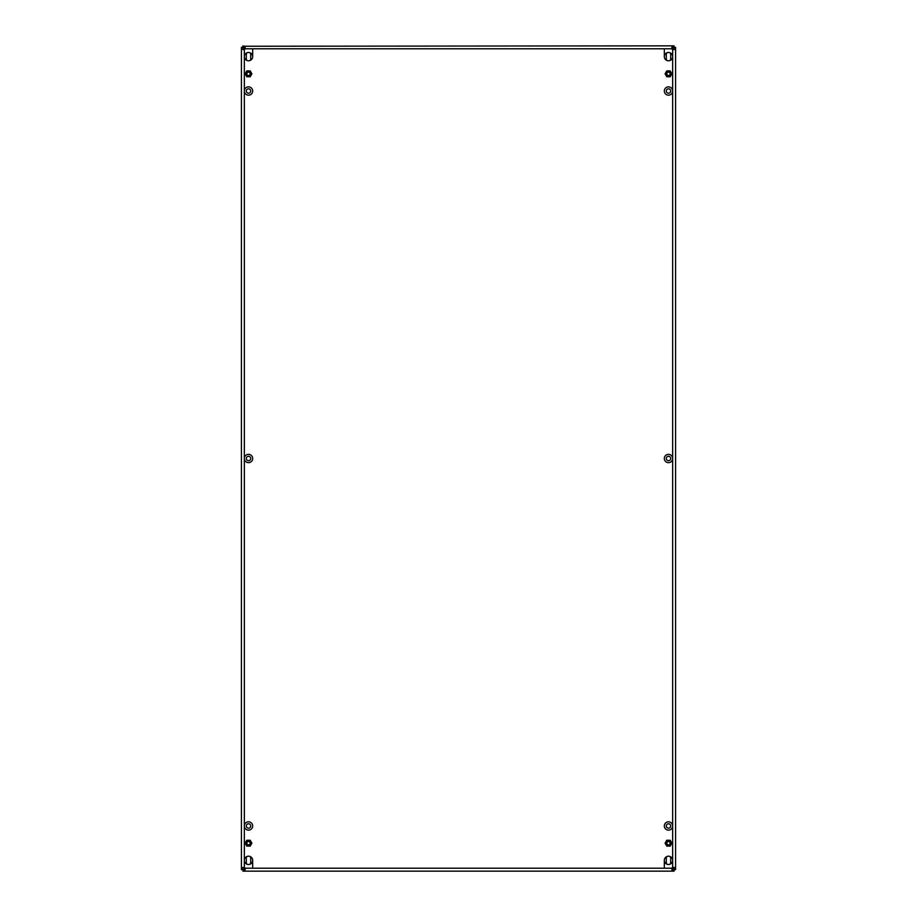<?xml version="1.0" encoding="UTF-8"?>
<svg xmlns="http://www.w3.org/2000/svg" width="917" height="917" viewBox="0 0 917 917"><rect width="100%" height="100%" fill="white"/><g stroke="black" fill="none" stroke-linecap="round" stroke-linejoin="round"><path stroke-width="1.38" d="M668.459 93.213A2.201 2.201 0 0 1 666.292 91.012A2.201 2.201 0 0 1 668.459 88.811A2.201 2.201 0 0 1 670.694 91.012A2.201 2.201 0 0 1 668.459 93.213M668.459 828.189A2.201 2.201 0 0 1 666.292 825.988A2.201 2.201 0 0 1 668.459 823.787A2.201 2.201 0 0 1 670.694 825.988A2.201 2.201 0 0 1 668.459 828.189M668.459 460.701A2.201 2.201 0 0 1 666.292 458.5A2.201 2.201 0 0 1 668.459 456.299A2.201 2.201 0 0 1 670.694 458.5A2.201 2.201 0 0 1 668.459 460.701M248.541 460.701A2.201 2.201 0 0 1 246.306 458.5A2.201 2.201 0 0 1 248.541 456.299A2.201 2.201 0 0 1 250.708 458.5A2.201 2.201 0 0 1 248.541 460.701M248.541 93.213A2.201 2.201 0 0 1 246.306 91.012A2.201 2.201 0 0 1 248.541 88.811A2.201 2.201 0 0 1 250.708 91.012A2.201 2.201 0 0 1 248.541 93.213M248.541 828.189A2.201 2.201 0 0 1 246.306 825.988A2.201 2.201 0 0 1 248.541 823.787A2.201 2.201 0 0 1 250.708 825.988A2.201 2.201 0 0 1 248.541 828.189M243.085 47.833L241.423 47.352L242.89 47.352L244.358 49.529L244.358 56.636A4.161 4.161 0 0 0 248.507 60.797A4.161 4.161 0 0 0 252.668 56.636A4.161 4.161 0 0 0 248.507 52.487A4.161 4.161 0 0 0 244.358 56.636L244.358 91.012A4.161 4.161 0 0 0 248.507 95.173A4.161 4.161 0 0 0 252.668 91.012A4.161 4.161 0 0 0 248.507 86.851A4.161 4.161 0 0 0 244.358 91.012L244.358 458.5A4.161 4.161 0 0 0 248.507 462.661A4.161 4.161 0 0 0 252.668 458.5A4.161 4.161 0 0 0 248.507 454.339A4.161 4.161 0 0 0 244.358 458.5L244.358 825.988A4.161 4.161 0 0 0 248.507 830.149A4.161 4.161 0 0 0 252.668 825.988A4.161 4.161 0 0 0 248.507 821.827A4.161 4.161 0 0 0 244.358 825.988L244.358 860.364A4.161 4.161 0 0 0 248.507 864.513A4.161 4.161 0 0 0 252.668 860.364A4.161 4.161 0 0 0 248.507 856.203A4.161 4.161 0 0 0 244.358 860.364L244.358 867.471L243.12 869.648M664.332 825.988A4.161 4.161 0 0 0 668.493 830.149A4.161 4.161 0 0 0 672.642 825.988A4.161 4.161 0 0 0 668.493 821.827A4.161 4.161 0 0 0 664.332 825.988M664.332 91.012A4.161 4.161 0 0 0 668.493 95.173A4.161 4.161 0 0 0 672.642 91.012A4.161 4.161 0 0 0 668.493 86.851A4.161 4.161 0 0 0 664.332 91.012M664.332 860.364A4.161 4.161 0 0 0 668.493 864.513A4.161 4.161 0 0 0 672.642 860.364A4.161 4.161 0 0 0 668.493 856.203A4.161 4.161 0 0 0 664.332 860.364L664.332 867.207M664.332 458.5A4.161 4.161 0 0 0 668.493 462.661A4.161 4.161 0 0 0 672.642 458.5A4.161 4.161 0 0 0 668.493 454.339A4.161 4.161 0 0 0 664.332 458.5M664.332 56.636A4.161 4.161 0 0 0 668.493 60.797A4.161 4.161 0 0 0 672.642 56.636A4.161 4.161 0 0 0 668.493 52.487A4.161 4.161 0 0 0 664.332 56.636L664.332 49.793M667.129 864.284A2.201 2.201 0 0 1 666.292 862.565L666.292 858.163A2.201 2.201 0 0 1 667.129 856.432M667.129 60.568A2.201 2.201 0 0 1 666.292 58.837L666.292 54.435A2.201 2.201 0 0 1 667.129 52.716M247.143 864.284A2.201 2.201 0 0 1 246.306 862.565L246.306 858.163A2.201 2.201 0 0 1 247.143 856.432M247.143 60.568A2.201 2.201 0 0 1 246.306 58.837L246.306 54.435A2.201 2.201 0 0 1 247.143 52.716M243.406 869.488L242.925 871.15L243.406 869.488L245.114 868.216A1.467 1.467 0 0 0 244.358 867.471L243.486 867.344M673.88 869.648L675.577 869.648L673.915 869.167L672.642 867.471A1.467 1.467 0 0 0 671.886 868.216L674.075 869.683L674.075 871.15L673.594 869.488M241.824 47.833C241.446 49.094 242.294 49.667 244.358 49.529A1.467 1.467 0 0 0 245.114 48.784C245.263 46.721 244.69 45.873 243.406 46.251L674.075 45.85L673.594 47.512L671.886 48.784A1.467 1.467 0 0 0 672.642 49.529L673.88 47.352M673.594 46.251C672.321 45.861 671.748 46.71 671.886 48.784L245.114 48.784L242.925 47.317L242.925 45.85M671.771 47.822L671.886 48.784M243.406 46.251L243.406 47.512M245.114 48.784L245.24 47.89M674.075 45.85L673.594 47.512M671.634 45.85L657.455 45.85M675.176 869.167C675.554 867.906 674.706 867.333 672.642 867.471L672.642 49.529L673.514 49.656M673.582 867.356L672.642 867.471L672.642 869.454M672.642 47.546L672.642 49.529C674.694 49.678 675.542 49.105 675.176 47.833L673.915 47.833M675.176 47.833L675.577 47.352L674.11 47.352M675.577 869.648L675.577 47.352M243.406 870.749C244.679 871.139 245.252 870.29 245.114 868.216L671.886 868.216L671.76 869.11M245.229 869.178L245.114 868.216M671.886 868.216C671.737 870.279 672.31 871.127 673.594 870.749M242.925 871.15L674.075 871.15M671.634 871.15L657.455 871.15M244.358 869.454L244.358 867.471C242.306 867.322 241.458 867.895 241.824 869.167L243.085 869.167M241.824 869.167L241.423 869.648L242.89 869.648M243.418 49.644L244.358 49.529L244.358 47.546M241.423 47.352L241.423 869.648M669.857 52.716A2.201 2.201 0 0 1 670.694 54.435L670.694 58.837A2.201 2.201 0 0 1 669.857 60.568M669.857 856.432A2.201 2.201 0 0 1 670.694 858.163L670.694 862.565A2.201 2.201 0 0 1 669.857 864.284M252.668 49.793L252.668 56.636M252.668 860.364L252.668 867.207M249.871 52.716A2.201 2.201 0 0 1 250.708 54.435L250.708 58.837A2.201 2.201 0 0 1 249.871 60.568M249.871 856.432A2.201 2.201 0 0 1 250.708 858.163L250.708 862.565A2.201 2.201 0 0 1 249.871 864.284M247.682 75.263A1.662 1.662 0 0 1 247.074 72.993A1.662 1.662 0 0 1 249.344 72.386A1.662 1.662 0 0 1 249.951 74.655A1.662 1.662 0 0 1 247.682 75.263M249.55 72.03A2.075 2.075 0 0 0 246.707 72.787A2.075 2.075 0 0 0 247.464 75.63A2.075 2.075 0 0 0 250.307 74.862A2.075 2.075 0 0 0 249.55 72.03M250.203 76.764L246.811 76.764L245.126 73.83L246.811 70.896L250.203 70.896L251.9 73.83L250.203 76.764M247.682 844.614A1.662 1.662 0 0 1 247.074 842.345A1.662 1.662 0 0 1 249.344 841.737A1.662 1.662 0 0 1 249.951 844.007A1.662 1.662 0 0 1 247.682 844.614M249.55 841.37A2.075 2.075 0 0 0 246.707 842.138A2.075 2.075 0 0 0 247.464 844.97A2.075 2.075 0 0 0 250.307 844.213A2.075 2.075 0 0 0 249.55 841.37M250.203 846.104L246.811 846.104L245.126 843.17L246.811 840.236L250.203 840.236L251.9 843.17L250.203 846.104M667.656 844.614A1.662 1.662 0 0 1 667.049 842.345A1.662 1.662 0 0 1 669.318 841.737A1.662 1.662 0 0 1 669.926 844.007A1.662 1.662 0 0 1 667.656 844.614M669.536 841.37A2.075 2.075 0 0 0 666.693 842.138A2.075 2.075 0 0 0 667.45 844.97A2.075 2.075 0 0 0 670.293 844.213A2.075 2.075 0 0 0 669.536 841.37M670.189 846.104L666.797 846.104L665.1 843.17L666.797 840.236L670.189 840.236L671.874 843.17L670.189 846.104M667.656 75.263A1.662 1.662 0 0 1 667.049 72.993A1.662 1.662 0 0 1 669.318 72.386A1.662 1.662 0 0 1 669.926 74.655A1.662 1.662 0 0 1 667.656 75.263M669.536 72.03A2.075 2.075 0 0 0 666.693 72.787A2.075 2.075 0 0 0 667.45 75.63A2.075 2.075 0 0 0 670.293 74.862A2.075 2.075 0 0 0 669.536 72.03M670.189 76.764L666.797 76.764L665.1 73.83L666.797 70.896L670.189 70.896L671.874 73.83L670.189 76.764"/></g></svg>

